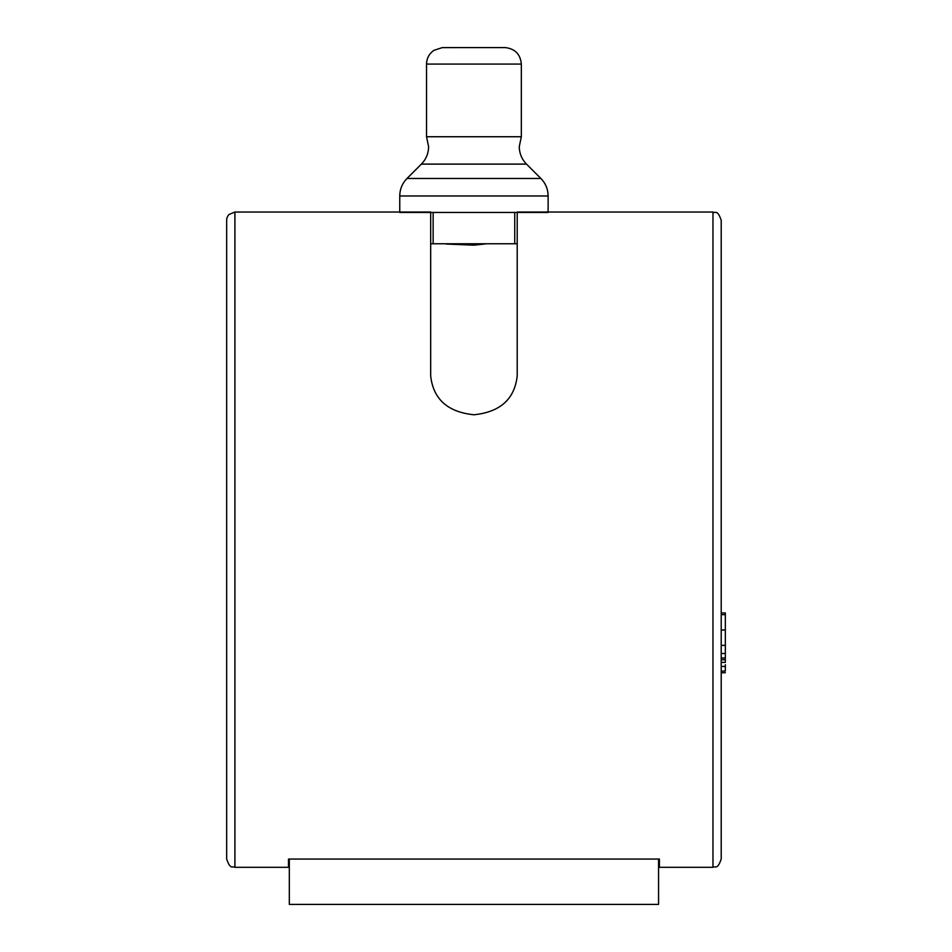 <?xml version="1.0" encoding="UTF-8"?>
<svg xmlns="http://www.w3.org/2000/svg" width="952" height="952" viewBox="0 0 952 952"><rect width="100%" height="100%" fill="white"/><g stroke="black" fill="none" stroke-linecap="round" stroke-linejoin="round"><path stroke-width="1.43" d="M517.21 212.451L517.21 375.85C514.639 399.102 500.216 412.073 473.941 414.763C447.666 412.085 433.243 399.114 430.673 375.85L430.673 212.451M721.211 854.944L721.211 220.281C717.296 209.012 715.404 213.617 712.965 212.034L517.21 212.034M229.087 214.462L229.087 214.45A8.247 8.247 180 0 0 226.671 220.281L226.671 859.061C230.586 870.33 232.466 865.725 234.906 867.308L234.906 212.034L229.087 214.45M712.965 212.034L712.965 867.308C715.404 865.725 717.296 870.33 721.211 859.061L721.211 539.677M712.965 867.308L659.391 867.308L659.391 859.061L288.48 859.061L288.48 867.308L234.906 867.308M473.941 245.176C436.73 243.652 436.718 243.652 473.929 245.176C436.73 243.652 436.718 243.652 473.929 245.176C511.164 243.652 511.164 243.652 473.941 245.176C511.164 243.652 511.164 243.652 473.941 245.176M721.211 658.01L725.329 658.01L725.329 630.034L721.211 630.034M721.211 671.089L725.329 671.089C725.329 673.314 725.329 673.314 725.329 671.089L725.329 664.698M721.211 629.974L725.329 629.974L725.329 612.957L725.329 614.647L721.211 614.647M725.329 658.01L725.329 659.748L721.211 659.748M721.211 662.39L725.329 662.39L725.329 659.748M725.329 672.707L721.211 672.778M514.735 212.451L514.735 243.771L430.673 243.771M521.339 64.082C520.411 54.252 515.044 48.754 505.238 47.6L442.287 47.612L433.898 50.361C429.162 53.705 426.71 58.286 426.544 64.082L521.339 64.082L521.339 136.743L426.544 136.743L428.602 146.632C428.507 153.415 426.091 159.246 421.367 164.113L407.004 178.476C402.268 183.343 399.864 189.174 399.757 195.969L399.757 212.034M548.126 212.451L399.757 212.451M658.57 859.061L658.57 904.4L289.313 904.4L289.313 859.061M721.211 645.361L725.329 645.361M725.329 666.448L721.211 666.448M721.211 653.512L725.329 653.512M521.339 136.743L519.268 146.632C519.375 153.415 521.791 159.246 526.515 164.113L421.367 164.113M526.515 164.113L540.879 178.476L407.004 178.476M540.879 178.476C545.603 183.343 548.019 189.174 548.126 195.969L399.757 195.969M430.673 212.034L234.906 212.034M517.21 243.771L502.787 243.771M725.329 612.957L721.211 612.957M433.136 243.771L433.136 212.451M548.126 195.969L548.126 212.034M426.544 64.082L426.544 136.743"/></g></svg>
